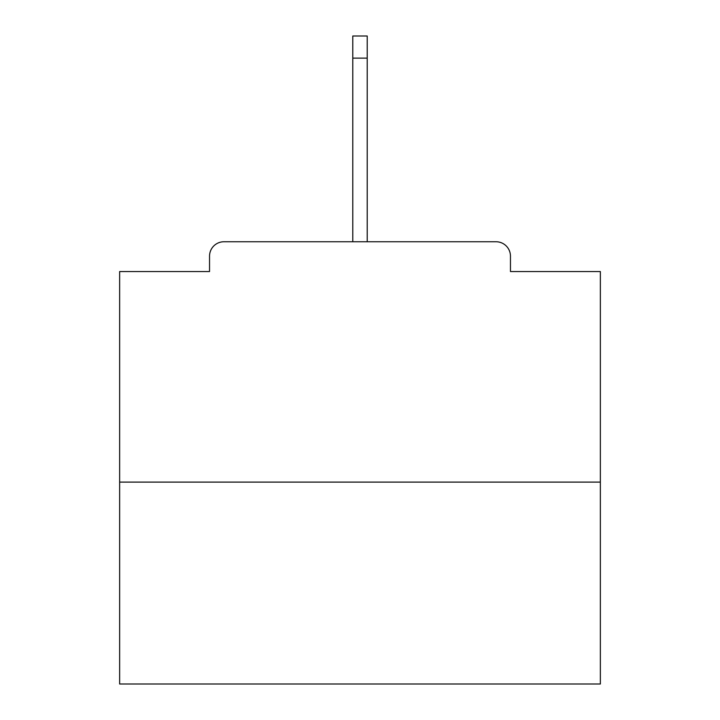<?xml version="1.0" encoding="UTF-8"?>
<svg xmlns="http://www.w3.org/2000/svg" width="720" height="720" viewBox="0 0 720 720"><rect width="100%" height="100%" fill="white"/><g stroke="black" fill="none" stroke-linecap="round" stroke-linejoin="round"><path stroke-width="1.08" d="M510.462 271.548L510.462 256.167L510.462 271.548L600.354 271.548L600.354 684L119.646 684L119.646 271.548L209.538 271.548L209.538 256.167L209.538 271.548M600.354 482.103L119.646 482.103M510.462 256.167A14.418 14.418 0 0 0 496.044 241.749L223.956 241.749A14.418 14.418 0 0 0 209.538 256.167M496.044 241.749L421.533 241.749M298.467 241.749L223.956 241.749M367.209 58.113L352.791 58.113L352.791 36L367.209 36L367.209 241.749M352.791 58.113L352.791 241.749"/></g></svg>

